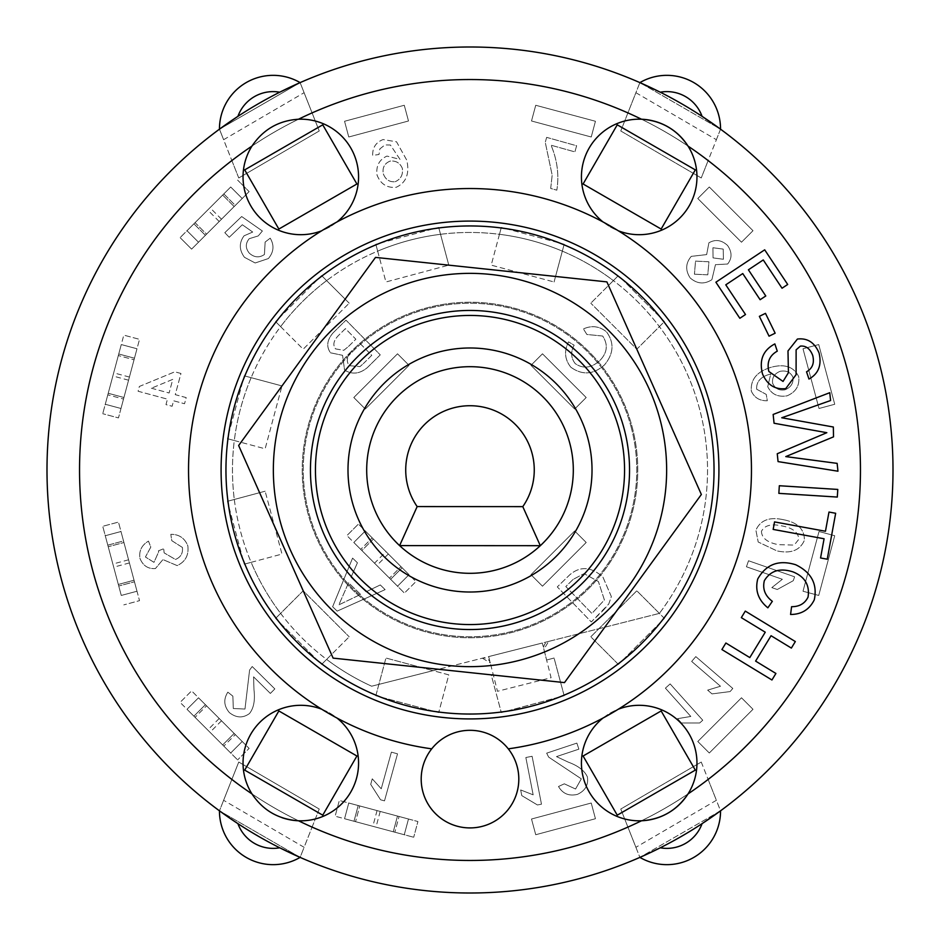 <?xml version="1.0" encoding="UTF-8"?>
<svg xmlns="http://www.w3.org/2000/svg" width="940" height="940" viewBox="0 0 940 940"><rect width="100%" height="100%" fill="white"/><g stroke="black" fill="none" stroke-linecap="round" stroke-linejoin="round"><path stroke-width="0.7" stroke-dasharray="4.7 3.53" d="M399.606 545.611A103.306 103.306 0 0 1 396.116 397.796A103.306 103.306 0 0 1 543.966 397.879A103.306 103.306 0 0 1 540.312 545.694L399.606 545.611A103.306 103.306 0 0 0 540.312 545.694M624.559 470A154.559 154.559 0 0 0 392.72 336.156A154.559 154.559 0 0 0 392.72 603.856A154.559 154.559 0 0 0 624.559 470A154.559 154.559 0 0 1 392.72 603.856A154.559 154.559 0 0 1 392.72 336.156A154.559 154.559 0 0 1 624.559 470A154.559 154.559 0 0 1 328.765 532.769A154.559 154.559 0 0 1 437.923 318.813A154.559 154.559 0 0 1 624.559 470M701.357 494.487L606.888 281.882L375.518 257.396L238.643 445.513L333.113 658.118L564.482 682.605L701.357 494.487M549.853 649.705A196.648 196.648 0 0 1 274.445 449.308A196.648 196.648 0 0 1 585.702 310.999A196.648 196.648 0 0 1 549.853 649.705M648.588 303.69A244.036 244.036 0 0 0 236.668 398.49A244.036 244.036 0 0 0 524.743 707.82A244.036 244.036 0 0 0 648.588 303.69M548.619 641.421L659.363 613.397A237.526 237.526 0 0 0 599.062 270.591A237.526 237.526 0 0 0 261.625 355.978A237.526 237.526 0 0 0 371.641 686.212L548.619 641.421A6.51 6.51 0 0 0 543.908 649.329L546.61 660.021L542.31 643.019L488.683 656.59L497.471 691.288L551.087 677.716L543.908 649.329L548.619 641.421L659.363 613.397A237.526 237.526 0 0 0 659.386 613.374L664.028 618.015M618.015 664.028L590.802 636.815L636.815 590.802L664.427 618.414L618.414 664.427L590.802 636.815L636.815 590.802L659.386 613.374A237.526 237.526 0 0 0 613.374 280.613L618.015 275.972M482.373 658.188L490.281 662.9A6.51 6.51 0 0 0 482.373 658.188L433.082 670.655L448.791 674.873L438.686 712.579L375.824 695.741L385.929 658.024L433.082 670.655L371.641 686.212A237.526 237.526 0 0 1 326.627 659.386L321.985 664.028M488.683 656.59L497.471 691.288L551.087 677.716L542.31 643.019L488.683 656.59M375.977 695.201L385.929 658.024L448.791 674.873L438.827 712.038M564.024 244.8L562.332 251.145A237.526 237.526 0 0 1 613.374 280.613L590.802 303.185L618.414 275.573L664.427 321.598L636.815 349.198L590.802 303.185L636.815 349.198L664.028 321.985M438.827 227.962L440.531 234.307A237.526 237.526 0 0 1 499.469 234.307L491.209 265.139L554.071 281.976L491.209 265.139L501.314 227.421L564.176 244.259L554.071 281.976L562.332 251.145A237.526 237.526 0 0 0 499.469 234.307L501.173 227.962M321.985 275.972L326.627 280.613A237.526 237.526 0 0 1 377.669 251.145L385.929 281.976L448.791 265.139L385.929 281.976L375.824 244.259L438.686 227.421L448.791 265.139L440.531 234.307A237.526 237.526 0 0 0 377.669 251.145L375.977 244.8M244.8 375.977L251.145 377.669A237.526 237.526 0 0 1 280.613 326.638L303.185 349.198L349.198 303.185L303.185 349.198L275.573 321.598L321.586 275.573L349.198 303.185L326.627 280.613A237.526 237.526 0 0 0 280.613 326.638L275.972 321.985M227.962 501.173L234.307 499.469A237.526 237.526 0 0 1 234.307 440.531L265.139 448.791L281.976 385.929L265.139 448.791L227.421 438.686L244.259 375.824L281.976 385.929L251.145 377.669A237.526 237.526 0 0 0 234.307 440.531L227.962 438.827M275.972 618.015L280.613 613.374A237.526 237.526 0 0 1 251.145 562.332L281.976 554.071L265.139 491.209L281.976 554.071L244.259 564.176L227.421 501.314L265.139 491.209L234.307 499.469A237.526 237.526 0 0 0 251.145 562.332L244.8 564.024M280.613 613.374A237.526 237.526 0 0 0 326.627 659.386L349.198 636.815L321.586 664.427L275.573 618.414L303.185 590.802L349.198 636.815L303.185 590.802L280.613 613.374M564.024 695.201L554.071 658.024L546.61 660.021L554.071 658.024L564.176 695.741L501.314 712.579L491.209 674.873L493.183 674.344L491.209 674.873L501.173 712.038M860.464 470A390.464 390.464 0 0 1 116.278 635.346A390.464 390.464 0 0 1 385.306 88.83A390.464 390.464 0 0 1 860.464 470M583.094 183.993L617.251 124.82L695.306 169.882L661.149 229.055L583.094 183.993M322.749 124.82L356.906 183.993L278.851 229.055L244.694 169.882L322.749 124.82M617.251 815.18L583.094 756.007L661.149 710.945L695.306 770.118L617.251 815.18M244.694 770.118L278.851 710.945L356.906 756.007L322.749 815.18L244.694 770.118M708.137 779.436A390.464 390.464 0 0 1 82.955 521.512A390.464 390.464 0 0 1 618.908 109.052A390.464 390.464 0 0 1 708.137 779.436L701.252 762.034L620.764 809.046L639.882 857.386L720.545 810.82L708.137 779.436A390.464 390.464 0 0 0 708.137 160.564L720.545 129.179L639.882 82.614L620.764 130.965L701.252 177.977L708.137 160.564M408.489 819.01L404.271 834.732L344.557 818.728L348.764 803.019L408.489 819.01L348.764 803.007L344.557 818.728L404.271 834.732L408.489 819.01L397.479 816.061L393.272 831.783L413.706 837.258L335.134 816.202L404.271 834.732L408.489 819.01L348.764 803.019L344.557 818.728L348.764 803.019L359.773 805.956L355.555 821.678L359.773 805.956L339.34 800.481L335.134 816.202L339.34 800.481L377.058 810.586L358.199 805.533L353.992 821.255L394.847 832.206L353.992 821.255L358.199 805.533L377.058 810.586L399.054 816.484L394.847 832.206L399.054 816.484L380.195 811.432L417.912 821.536L413.706 837.258L417.912 821.536L397.479 816.061L393.272 831.783L404.271 834.732L408.489 819.01M121.272 595.443L105.268 535.73L120.99 531.511L136.993 591.236L121.272 595.443L136.993 591.236L120.99 531.511L105.268 535.73L121.272 595.443L136.993 591.236L134.044 580.227L118.323 584.445L102.742 526.294L121.272 595.443L136.993 591.236L120.99 531.511L105.28 535.73L120.99 531.511L123.939 542.521L108.218 546.728L123.939 542.521L118.463 522.088L102.742 526.294L118.463 522.088L128.569 559.805L123.516 540.947L107.806 545.153L118.746 586.019L107.806 545.153L123.516 540.947L134.467 581.801L118.746 586.019L134.467 581.801L129.415 562.942L139.519 600.66L123.798 604.878L139.519 600.66L134.044 580.227L118.323 584.445L121.272 595.443M818.728 344.557L834.732 404.271L819.01 408.489L803.007 348.764L818.728 344.557L803.007 348.764L819.01 408.489L834.732 404.271L818.728 344.557M542.474 353.804L586.196 397.526L574.692 409.029L530.971 365.319L542.474 353.804L530.971 365.319L574.692 409.029L586.196 397.526L542.474 353.804M230.711 752.999L187.001 709.289L198.505 697.786L242.214 741.495L230.711 752.999L242.226 741.495L198.505 697.786L187.001 709.289L230.711 752.999L242.226 741.495L234.166 733.447L222.662 744.95L237.62 759.908L180.104 702.38L230.711 752.999L242.214 741.495L198.505 697.786L187.001 709.289L198.505 697.786L206.553 705.834L195.05 717.337L206.553 705.834L191.607 690.877L180.104 702.38L191.607 690.877L219.208 718.489L205.413 704.683L193.899 716.186L223.814 746.102L193.899 716.186L205.413 704.683L235.317 734.598L223.814 746.102L235.317 734.598L221.511 720.792L249.124 748.393L237.62 759.908L249.124 748.393L234.166 733.447L222.662 744.95L230.711 752.999M353.804 397.526L397.526 353.804L409.029 365.319L365.308 409.029L353.804 397.526L365.308 409.029L409.029 365.319L397.526 353.804L353.804 397.526M752.999 709.289L709.289 752.999L697.786 741.495L741.495 697.786L752.999 709.289L741.495 697.786L697.786 741.495L709.289 752.999L752.999 709.289M595.443 818.728L535.73 834.732L531.511 819.01L591.236 803.019L595.443 818.728L591.236 803.019L531.511 819.01L535.73 834.732L595.443 818.728M344.557 121.272L404.271 105.268L408.489 120.99L348.764 136.993L344.557 121.272L348.764 136.993L408.489 120.99L404.271 105.268L344.557 121.272M409.029 574.692L397.526 586.196L353.804 542.474L365.308 530.971L409.029 574.692L365.308 530.971L353.804 542.474L397.526 586.196L409.029 574.692L400.981 566.632L389.477 578.135L404.423 593.093L346.907 535.577L361.865 550.535L373.368 539.031L358.41 524.073L346.907 535.577L358.41 524.073L388.326 553.977L415.927 581.59L404.423 593.093L415.927 581.59L400.981 566.632L389.477 578.135L397.526 586.196L409.029 574.692L365.308 530.971L353.804 542.474L397.526 586.196L409.029 574.692M586.196 542.474L542.474 586.196L530.971 574.692L574.692 530.971L586.196 542.474L574.692 530.971L530.971 574.692L542.474 586.196L586.196 542.474M834.732 535.73L818.728 595.443L803.007 591.236L819.01 531.511L834.732 535.73L819.01 531.511L803.007 591.236L818.728 595.443L834.732 535.73M709.289 187.001L752.999 230.711L741.495 242.214L697.786 198.505L709.289 187.001L697.786 198.505L741.495 242.214L752.999 230.711L709.289 187.001M105.268 404.271L121.272 344.557L136.993 348.764L120.99 408.489L105.268 404.271L120.99 408.489L136.993 348.775L121.272 344.557L105.268 404.271L120.99 408.489L123.939 397.491L108.218 393.272L102.742 413.706L123.798 335.134L105.28 404.271L120.99 408.489L136.993 348.764L121.272 344.557L136.993 348.775L134.044 359.773L118.323 355.555L134.044 359.773L139.519 339.34L123.798 335.134L139.519 339.34L129.415 377.058L134.467 358.199L118.746 353.992L107.806 394.847L118.746 353.992L134.467 358.199L123.516 399.054L107.806 394.847L123.516 399.054L128.569 380.195L118.463 417.912L102.742 413.706L118.463 417.912L123.939 397.491L108.218 393.272L105.28 404.271M187.001 230.711L230.711 187.001L242.214 198.505L198.505 242.214L187.001 230.711L198.505 242.226L242.226 198.505L230.711 187.001L187.001 230.711L198.505 242.226L206.553 234.166L195.05 222.662L180.104 237.62L230.711 187.001L187.001 230.723L198.505 242.214L242.214 198.505L230.711 187.001L242.214 198.505L234.166 206.565L222.662 195.05L234.166 206.565L249.124 191.607L237.62 180.104L249.124 191.607L221.511 219.22L235.317 205.413L223.814 193.91L193.899 223.814L223.814 193.91L235.317 205.413L205.413 235.317L193.899 223.814L205.413 235.317L219.208 221.511L191.607 249.124L180.104 237.62L191.607 249.124L206.553 234.166L195.05 222.662L187.001 230.723M535.73 105.268L595.443 121.272L591.236 136.993L531.511 120.99L535.73 105.268L531.511 120.99L591.236 136.993L595.443 121.272L535.73 105.268M312.092 827.106L319.236 809.046L238.748 762.034L219.455 810.82L300.118 857.386L312.092 827.106A390.464 390.464 0 0 0 627.908 827.106M231.863 160.564L238.748 177.977L319.236 130.965L300.118 82.614L219.455 129.179L231.863 160.564A390.464 390.464 0 0 0 231.863 779.436M333.136 332.807C327.002 339.939 326.133 346.602 330.504 352.805L342.56 355.308L344.569 370.066C352.065 374.766 359.644 373.967 367.293 367.669L380.254 354.873L345.967 320.14L333.136 332.807C327.002 339.939 326.133 346.602 330.504 352.805L342.56 355.308L344.569 370.066C352.065 374.766 359.644 373.967 367.293 367.669L380.254 354.873L345.967 320.14L333.136 332.807M727.536 245.446C721.52 239.947 715.317 239.077 708.901 242.826L706.645 254.599L691.276 256.362C685.566 263.118 685.213 270.321 690.207 277.97C697.139 283.951 704.366 284.526 711.886 279.685L715.457 264.669L727.642 264.022C732.19 258.242 732.154 252.049 727.536 245.446C721.52 239.947 715.317 239.077 708.901 242.826L706.645 254.599L691.276 256.362C685.566 263.118 685.213 270.321 690.207 277.97C697.139 283.951 704.366 284.526 711.886 279.685L715.457 264.669L727.642 264.022C732.19 258.242 732.154 252.049 727.536 245.446M756.665 389.219C756.218 381.875 760.531 376.905 769.59 374.308L770.741 374.014L767.721 386.704C771.505 394.283 777.92 397.326 787.003 395.846C795.839 392.098 799.74 385.706 798.695 376.67C793.924 366.859 784.888 363.686 771.576 367.152C757.17 371.382 750.425 379.361 751.318 391.087C754.338 397.714 759.673 400.934 767.322 400.745L766.253 394.424L756.665 389.219C756.218 381.875 760.531 376.905 769.59 374.308L770.741 374.014L767.721 386.704C771.505 394.283 777.92 397.326 787.003 395.846C795.839 392.098 799.74 385.706 798.695 376.67C793.924 366.859 784.888 363.686 771.576 367.152C757.17 371.382 750.425 379.361 751.318 391.087C754.338 397.714 759.673 400.934 767.322 400.745L766.253 394.424L756.665 389.219M180.962 373.474L174.805 371.817L139.367 386.457L138.086 391.24L167.449 399.147L165.981 404.611L172.126 406.256L173.606 400.793L184.534 403.742L186.191 397.596L175.251 394.647L180.962 373.474L174.805 371.817L139.367 386.457L138.086 391.24L167.449 399.147L165.981 404.611L172.126 406.256L173.606 400.793L184.534 403.742L186.191 397.596L175.251 394.647L180.962 373.474M570.827 367.211C582.271 375.46 593.504 374.684 604.526 364.849C613.785 353.652 614.431 342.654 606.476 331.832C599.426 326.168 591.742 325.205 583.423 328.93L586.877 334.476L602.681 336.038C608.215 344.534 607.346 352.629 600.049 360.337C591.636 368.045 583.376 369.15 575.256 363.639C570.909 358.07 570.533 351.936 574.152 345.215L568.512 341.866C563.941 351.09 564.717 359.538 570.827 367.211C582.271 375.46 593.504 374.684 604.526 364.849C613.785 353.652 614.431 342.654 606.476 331.832C599.426 326.168 591.742 325.205 583.423 328.93L586.877 334.476L602.681 336.038C608.215 344.534 607.346 352.629 600.049 360.337C591.636 368.045 583.376 369.15 575.256 363.639C570.909 358.07 570.533 351.936 574.152 345.215L568.512 341.866C563.941 351.09 564.717 359.538 570.827 367.211M252.202 666.53L249.594 670.067L244.976 709.042L233.308 708.525L232.862 696.141L227.833 692.169C223.332 699.278 223.861 706.105 229.419 712.638C236.257 717.984 242.931 718.289 249.464 713.554C253.706 708.302 255.222 700.418 253.988 689.925L253.577 676.835L270.356 693.438L274.833 688.914L252.202 666.53L249.594 670.067L244.976 709.042L233.308 708.525L232.862 696.141L227.833 692.169C223.332 699.278 223.861 706.105 229.419 712.638C236.257 717.984 242.931 718.289 249.464 713.554C253.706 708.302 255.222 700.418 253.988 689.925L253.577 676.835L270.356 693.438L274.833 688.914L252.202 666.53M546.645 137.369L545.259 142.328L552.168 175.157L550.699 188.458L556.832 190.174C559.218 175.063 557.291 160.082 551.052 145.218L574.892 151.892L576.62 145.759L546.645 137.369L545.259 142.328L552.168 175.157L550.699 188.458L556.832 190.174C559.218 175.063 557.291 160.082 551.052 145.218L574.892 151.892L576.62 145.759L546.645 137.369M533.156 794.829L520.666 789.941L521.77 795.604L537.445 804.969L541.475 804.182L532.099 756.289L525.848 757.511L533.156 794.829L520.666 789.941L521.77 795.604L537.445 804.969L541.475 804.182L532.099 756.289L525.848 757.511L533.156 794.829M720.475 686.247L707.644 690.136L712.015 693.896L730.121 691.57L732.8 688.456L695.812 656.614L691.664 661.431L720.475 686.247L707.644 690.136L712.015 693.896L730.121 691.57L732.8 688.456L695.812 656.614L691.664 661.431L720.475 686.247M782.35 579.287L771.822 587.606L777.274 589.498L793.266 580.697L794.617 576.819L748.534 560.757L746.431 566.773L782.35 579.287L771.822 587.606L777.274 589.498L793.266 580.697L794.617 576.819L748.534 560.757L746.431 566.773L782.35 579.287M690.818 716.456L677.587 718.665L681.441 722.966L699.701 722.966L702.756 720.228L670.138 683.909L665.402 688.162L690.818 716.456L677.587 718.665L681.441 722.966L699.701 722.966L702.756 720.228L670.138 683.909L665.402 688.162L690.818 716.456M381.24 788.789L372.252 778.825L370.713 784.395L380.547 799.775L384.495 800.868L397.526 753.833L391.393 752.141L381.24 788.789L372.252 778.825L370.713 784.395L380.547 799.775L384.495 800.868L397.526 753.833L391.393 752.141L381.24 788.789M182.407 547.444C183.077 553.237 180.762 557.244 175.451 559.465L164.147 552.885L163.713 548.737L158.413 550.84L158.719 551.71L153.984 562.343L145.43 556.997L150.811 547.08L148.461 541.123C141.717 545.141 138.862 550.864 139.919 558.289C142.904 565.692 148.085 569.111 155.429 568.547L162.937 559.582L177.167 565.598C185.415 561.756 188.964 555.14 187.812 545.752C184.639 538.044 178.976 534.237 170.81 534.343L171.785 540.676L182.407 547.444C183.077 553.237 180.762 557.244 175.451 559.465L164.147 552.885L163.713 548.737L158.413 550.84L158.719 551.71L153.984 562.343L145.43 556.997L150.811 547.08L148.461 541.123C141.717 545.141 138.862 550.864 139.919 558.289C142.904 565.692 148.085 569.111 155.429 568.547L162.937 559.582L177.167 565.598C185.415 561.756 188.964 555.14 187.812 545.752C184.639 538.044 178.976 534.237 170.81 534.343L171.785 540.676L182.407 547.444M546.669 753.163L548.643 757.1L581.308 778.849L575.562 789.024L564.317 783.819L558.501 786.498C562.766 793.771 569.088 796.391 577.466 794.347C585.326 790.681 588.628 784.853 587.359 776.886C584.598 770.718 578.253 765.818 568.336 762.164L556.48 756.606L578.876 749.157L576.866 743.105L546.669 753.163L548.643 757.1L581.308 778.849L575.562 789.024L564.317 783.819L558.501 786.498C562.766 793.771 569.088 796.391 577.466 794.347C585.326 790.681 588.628 784.853 587.359 776.886C584.598 770.718 578.253 765.818 568.336 762.164L556.48 756.606L578.876 749.157L576.866 743.105L546.669 753.163M264.434 254.493C259.299 257.995 254.27 257.56 249.335 253.189C245.363 248.325 245.317 243.495 249.218 238.701L258.265 235.917L262.377 231.005L241.674 216.541L224.813 232.674L229.219 237.28L242.32 224.742L252.707 232.051L244.059 235.811C238.948 242.79 239.089 249.958 244.482 257.325L255.163 262.977L268.37 258.559C273.799 252.061 274.421 245.258 270.215 238.172L265.127 242.074L264.434 254.493C259.299 257.995 254.27 257.56 249.335 253.189C245.363 248.325 245.317 243.495 249.218 238.701L258.265 235.917L262.377 231.005L241.674 216.541L224.813 232.674L229.219 237.28L242.32 224.742L252.707 232.051L244.059 235.811C238.948 242.79 239.089 249.958 244.482 257.325L255.163 262.977L268.37 258.559C273.799 252.061 274.421 245.258 270.215 238.172L265.127 242.074L264.434 254.493M337.166 611.118L385.13 589.627L380.289 584.938L366.024 591.801L351.02 577.266L357.423 562.79L352.582 558.101L332.631 606.735L337.166 611.118L385.13 589.627L380.289 584.938L366.024 591.801L351.02 577.266L357.423 562.79L352.582 558.101L332.631 606.735L337.166 611.118M379.854 148.919L384.906 144.925L390.406 145.007L400.005 159.377L386.963 156.087C379.208 159.671 375.894 165.981 377.034 175.028C380.559 184.017 386.939 188.118 396.163 187.307C406.174 182.736 409.734 173.712 406.809 160.246L396.539 141.799L383.085 139.555C375.93 142.34 372.463 147.627 372.675 155.405L379.008 154.489L379.854 148.919L384.906 144.925L390.406 145.007L400.005 159.377L386.963 156.087C379.208 159.671 375.894 165.981 377.034 175.028C380.559 184.017 386.939 188.118 396.163 187.307C406.174 182.736 409.734 173.712 406.809 160.246L396.539 141.799L383.085 139.555C375.93 142.34 372.463 147.627 372.675 155.405L379.008 154.489L379.854 148.919M783.396 519.714C769.531 516.648 760.366 520.137 755.901 530.195L758.204 542.004L776.851 550.864C790.74 553.918 799.917 550.429 804.358 540.383C804.628 529.302 797.649 522.405 783.396 519.714C769.531 516.648 760.366 520.137 755.901 530.195L758.204 542.004L776.851 550.864C790.74 553.918 799.917 550.429 804.358 540.383C804.628 529.302 797.649 522.405 783.396 519.714M603.127 610.448L608.768 603.997L611.364 596.595L602.893 577.031C591.166 566.609 580.097 565.892 569.687 574.88L557.291 586.913L591.284 621.939L608.768 603.997L611.364 596.595L602.893 577.031C591.166 566.609 580.097 565.892 569.687 574.88L557.291 586.913L591.284 621.939L603.127 610.448M363.24 363.721L371.758 355.32L359.82 343.241L351.96 350.996C346.919 356.19 345.99 361.078 349.175 365.672L359.997 366.6L363.24 363.721L359.997 366.6L349.175 365.672C345.99 361.078 346.919 356.19 351.96 350.996L359.82 343.241L371.758 355.32L363.24 363.721M348.493 346.472L355.849 339.211L345.415 328.636L338.623 335.345C333.559 340.491 332.56 345.015 335.615 348.916L343.805 350.303L348.493 346.472L343.805 350.303L335.615 348.916C332.56 345.015 333.559 340.491 338.623 335.345L345.415 328.636L355.849 339.211L348.493 346.472M694.437 274.21L707.785 274.821L708.936 261.778L695.53 261.108L694.437 274.21L695.53 261.108L708.936 261.778L707.785 274.821L694.437 274.21M713.061 257.901L723.412 259.264L723.224 249.1L712.943 247.749L713.061 257.901L712.943 247.749L723.224 249.1L723.412 259.264L713.061 257.901M792.984 377.293C790.505 372.146 786.216 370.16 780.13 371.323C774.419 373.627 771.916 377.61 772.633 383.285C775.018 388.596 779.119 390.77 784.923 389.818C790.869 387.409 793.56 383.238 792.984 377.293C793.56 383.238 790.869 387.409 784.923 389.818C779.119 390.77 775.018 388.596 772.633 383.285C771.916 377.61 774.419 373.627 780.13 371.323C786.216 370.16 790.505 372.146 792.984 377.293M151.375 388.22L169.106 392.99L172.772 379.372L151.375 388.22L172.772 379.372L169.106 392.99L151.375 388.22M360.584 594.421L348.576 582.788L338.835 604.866L360.584 594.421L338.835 604.866L348.576 582.788L360.584 594.421M395.2 181.714C400.828 179.176 403.201 174.711 402.332 168.331C399.982 162.89 395.904 160.482 390.1 161.116C384.578 163.36 382.298 167.532 383.238 173.606C385.4 179.528 389.383 182.231 395.2 181.714C389.383 182.231 385.4 179.528 383.238 173.606C382.298 167.532 384.578 163.36 390.1 161.116C395.904 160.482 399.982 162.89 402.332 168.331C403.201 174.711 400.828 179.176 395.2 181.714M761.447 531.359C761.776 538.08 767.346 542.509 778.167 544.636L794.183 545.094L798.812 539.29C798.424 532.451 792.855 528.01 782.104 525.942C771.352 523.545 764.467 525.343 761.447 531.359C764.467 525.343 771.352 523.545 782.104 525.942C792.855 528.01 798.424 532.451 798.812 539.29L794.183 545.094L778.167 544.636C767.346 542.509 761.776 538.08 761.447 531.359M573.177 579.369L565.798 586.537L591.906 613.444L604.397 599.932L598.392 581.531L584.046 573.635L573.177 579.369L584.046 573.635L598.392 581.531L604.397 599.932L591.906 613.444L565.798 586.537L573.177 579.369M238.748 177.977L223.614 139.708L304.102 92.696L319.236 130.965L238.748 177.977M304.102 92.696L300.118 82.614L219.455 129.179L223.614 139.708M319.236 809.046L304.102 847.304L223.614 800.293L238.748 762.034L319.236 809.046M223.614 800.293L219.455 810.82L300.118 857.386L304.102 847.304M620.764 130.965L635.898 92.696L716.386 139.708L701.252 177.977L620.764 130.965M716.386 139.708L720.545 129.179L639.882 82.614L635.898 92.696M701.252 762.034L716.386 800.293L635.898 847.304L620.764 809.046L701.252 762.034M635.898 847.304L639.882 857.386L720.545 810.82L716.386 800.293M219.455 129.179A423 423 0 0 1 720.545 129.179A53.686 53.686 0 0 0 639.882 82.614A423 423 0 0 1 639.882 857.386A423 423 0 0 1 219.455 129.179A423 423 0 0 1 300.118 82.614A53.686 53.686 0 0 0 219.455 129.179M228.584 434.351L243.096 380.16M559.841 696.904L505.649 711.427M243.096 559.841L228.584 505.649M661.255 621.587L621.587 661.255M434.351 711.427L380.16 696.904M621.587 278.745L661.255 318.413M318.413 661.255L278.745 621.587M505.649 228.584L559.841 243.096M380.16 243.096L434.351 228.584M278.745 318.413L318.413 278.745M300.118 857.386A423 423 0 0 1 219.455 810.82A53.686 53.686 0 0 0 300.118 857.386M227.128 816.331L222.698 813.17M237.938 823.663A423 423 0 0 0 279.744 847.798M720.545 810.82A423 423 0 0 1 639.882 857.386A53.686 53.686 0 0 0 720.545 810.82A423 423 0 0 0 720.545 129.179M646.65 854.354L642.455 856.246M660.256 847.798A423 423 0 0 0 702.062 823.663M279.744 92.202A423 423 0 0 0 237.938 116.337M702.062 116.337A423 423 0 0 0 660.256 92.202M358.551 176.943A57.751 57.751 0 0 0 251.979 146.076A57.751 57.751 0 0 0 284.738 232.415A57.751 57.751 0 0 0 358.551 176.943M336.966 221.969A57.751 57.751 0 0 1 321.715 230.77A281.459 281.459 0 0 1 603.034 221.969A57.751 57.751 0 0 0 688.021 146.076M298.485 820.773A57.751 57.751 0 0 0 358.551 763.068A57.751 57.751 0 0 0 284.738 707.585A57.751 57.751 0 0 0 282.035 817.683M321.715 709.23A57.751 57.751 0 0 1 336.966 718.031A281.459 281.459 0 0 1 321.715 230.77M688.021 793.924A57.751 57.751 0 0 0 603.034 718.031A57.751 57.751 0 0 0 641.515 820.773M603.034 718.031A57.751 57.751 0 0 1 618.285 709.23A281.459 281.459 0 0 1 508.281 748.839A48.809 48.809 0 0 1 503.147 814.945A48.809 48.809 0 0 1 436.853 814.945A48.809 48.809 0 0 1 431.719 748.839A281.459 281.459 0 0 1 336.966 718.031M641.515 119.227A57.751 57.751 0 0 0 603.034 221.969A281.459 281.459 0 0 1 618.285 230.77A57.751 57.751 0 0 1 603.034 221.969M618.285 230.77A281.459 281.459 0 0 1 618.285 709.23M787.697 284.479L782.033 288.228L763.257 259.945L748.405 269.804L765.783 295.971L760.119 299.719L742.753 273.563L725.774 284.82L745.502 314.524L739.839 318.284L715.892 282.212L764.69 249.817L787.697 284.479M791.363 648.083L771.059 635.722L755.607 661.102L775.911 673.463L771.94 679.984L721.908 649.54L725.88 643.019L749.803 657.577L765.254 632.197L741.319 617.639L745.291 611.106L795.334 641.562L791.363 648.083M828.986 512.053L835.66 513.275L827.247 559.194L820.561 557.972L824.086 538.761L773.162 529.42L774.536 521.912L825.461 531.253L828.986 512.053M775.159 333.195L769.049 336.168L759.367 316.345L765.466 313.361L775.159 333.195M837.305 497.06L778.849 493.359L779.331 485.733L837.787 489.435L837.305 497.06M757.734 578.993C766.1 564.27 778.755 559.512 795.687 564.74C811.373 572.343 817.577 584.034 814.298 599.802C809.457 609.555 801.55 614.443 790.575 614.478L791.586 606.7C799.4 606.735 804.887 603.539 808.048 597.1C809.857 585.08 804.852 576.678 793.043 571.908C780.024 567.701 770.459 570.627 764.349 580.685C762.364 588.898 765.031 595.784 772.339 601.33L767.863 607.816C758.263 600.014 754.879 590.402 757.734 578.993M768.85 371.476L783.043 381.44L788.425 372.698L787.99 350.937L797.414 339.046C807.448 337.848 814.663 342.512 819.069 353.029C821.877 365.084 818.505 373.756 808.964 379.043L806.543 371.805C812.513 368.398 814.569 362.946 812.712 355.461C810.08 348.658 805.956 345.544 800.351 346.12L796.121 349.821L796.098 374.661L785.781 388.584C775.112 389.853 767.357 384.965 762.505 373.92C758.991 360.126 763.104 350.115 774.842 343.911L777.274 351.149C769.484 355.555 766.676 362.323 768.85 371.476M830.584 400.534L793.313 413.694A1411.81 1411.81 0 0 1 781.739 417.76L833.345 427.007L833.51 436.865L785.781 456.593L837.141 463.373L837.951 471.21L778.062 461.599L777.251 453.75L826.824 432.694L774.067 423.247L773.15 414.458L829.761 392.697L830.584 400.534M431.719 748.839A48.809 48.809 0 0 1 508.281 748.839M718.924 470A248.924 248.924 0 0 1 345.544 685.577A248.924 248.924 0 0 1 345.544 254.435A248.924 248.924 0 0 1 718.924 470M592.776 355.661A167.778 167.778 0 0 1 507.635 633.501A167.778 167.778 0 0 1 309.589 420.838A167.778 167.778 0 0 1 592.776 355.661A167.778 167.778 0 0 0 309.589 420.838A167.778 167.778 0 0 0 507.635 633.501A167.778 167.778 0 0 0 592.776 355.661M615.794 405.211A159.542 159.542 0 0 1 534.789 615.806A159.542 159.542 0 0 1 324.206 534.789A159.542 159.542 0 0 1 405.211 324.206A159.542 159.542 0 0 1 615.794 405.211M631.668 429.087A166.756 166.756 0 0 0 353.745 350.456A166.756 166.756 0 0 0 424.598 630.458A166.756 166.756 0 0 0 631.668 429.087A166.756 166.756 0 0 1 424.598 630.458A166.756 166.756 0 0 1 353.745 350.456A166.756 166.756 0 0 1 631.668 429.087M373.368 539.031L361.865 550.535L353.804 542.474L365.308 530.971L373.368 539.031M360.713 549.383L390.617 579.287L360.713 549.383L372.216 537.88L360.713 549.383M386.023 551.686L372.216 537.88L388.326 553.977L386.023 551.686L374.52 563.189M402.12 567.784L390.617 579.287L402.12 567.784L388.326 553.977L402.12 567.784M627.908 112.894A390.464 390.464 0 0 0 312.092 112.894M221.511 219.22L210.008 207.705M219.208 221.511L207.705 210.008M129.415 377.058L113.693 372.851M128.569 380.195L112.859 375.988M128.569 559.805L112.859 564.012M129.415 562.942L113.693 567.161M219.208 718.489L207.705 729.992M221.511 720.792L210.008 732.295M377.058 810.586L372.839 826.307M380.195 811.432L375.988 827.153M388.326 553.977L376.822 565.481"/><path stroke-width="1.41" d="M540.312 545.694A103.306 103.306 0 0 0 543.966 397.879A103.306 103.306 0 0 0 396.116 397.796A103.306 103.306 0 0 0 399.606 545.611L540.312 545.694A103.306 103.306 0 0 1 399.606 545.611L417.16 506.578A64.261 64.261 0 0 1 512.676 421.954A64.261 64.261 0 0 1 522.793 506.637L540.312 545.694M522.793 506.637L417.16 506.578M592.024 470A122.024 122.024 0 0 1 408.994 575.668A122.024 122.024 0 0 1 408.994 364.332A122.024 122.024 0 0 1 592.024 470M624.559 470A154.559 154.559 0 0 0 392.72 336.156A154.559 154.559 0 0 0 392.72 603.856A154.559 154.559 0 0 0 624.559 470M629.542 470A159.542 159.542 0 0 0 436.889 313.925A159.542 159.542 0 0 0 324.206 534.789A159.542 159.542 0 0 0 629.542 470M549.853 649.705A196.648 196.648 0 0 0 585.702 310.999A196.648 196.648 0 0 0 274.445 449.308A196.648 196.648 0 0 0 549.853 649.705M701.357 494.487L564.482 682.605L333.113 658.118L238.643 445.513L375.518 257.396L606.888 281.882L701.357 494.487M648.588 303.69A244.036 244.036 0 0 0 236.668 398.49A244.036 244.036 0 0 0 524.743 707.82A244.036 244.036 0 0 0 648.588 303.69M695.306 169.882L661.149 229.055L583.094 183.993L617.251 124.82L695.306 169.882M278.851 229.055L244.694 169.882L322.749 124.82L356.906 183.993L278.851 229.055M661.149 710.945L695.306 770.118L617.251 815.18L583.094 756.007L661.149 710.945M356.906 756.007L322.749 815.18L244.694 770.118L278.851 710.945L356.906 756.007M227.962 438.827L228.584 434.351M243.096 380.16L244.8 375.977M564.024 695.201L559.841 696.904M505.649 711.427L501.173 712.038M244.8 564.024L243.096 559.841M228.584 505.649L227.962 501.173M664.028 618.015L661.255 621.587M621.587 661.255L618.015 664.028M438.827 712.038L434.351 711.427M380.16 696.904L375.977 695.201M618.015 275.972L621.587 278.745M661.255 318.413L664.028 321.985M321.985 664.028L318.413 661.255M278.745 621.587L275.972 618.015M501.173 227.962L505.649 228.584M559.841 243.096L564.024 244.8M375.977 244.8L380.16 243.096M434.351 228.584L438.827 227.962M275.972 321.985L278.745 318.413M318.413 278.745L321.985 275.972M222.698 813.17L219.455 810.82A53.686 53.686 0 0 0 300.118 857.386L279.744 847.798A37.424 37.424 0 0 1 237.938 823.663L227.128 816.331M642.455 856.246L639.882 857.386A53.686 53.686 0 0 0 720.545 810.82L702.062 823.663A37.424 37.424 0 0 1 660.256 847.798L646.65 854.354M219.455 129.179L237.938 116.337A37.424 37.424 0 0 1 279.744 92.202L300.118 82.614A53.686 53.686 0 0 0 219.455 129.179A53.686 53.686 0 0 1 300.118 82.614M639.882 82.614L660.256 92.202A37.424 37.424 0 0 1 702.062 116.337L720.545 129.179A53.686 53.686 0 0 0 639.882 82.614A53.686 53.686 0 0 1 720.545 129.179M321.715 230.77A57.751 57.751 0 0 1 251.979 146.076C263.153 129.497 278.651 120.555 298.485 119.227A57.751 57.751 0 0 1 336.966 221.969M282.035 817.683A57.751 57.751 0 0 0 298.485 820.773C278.546 819.386 263.047 810.445 251.979 793.924A57.751 57.751 0 0 1 321.715 709.23M336.966 718.031A57.751 57.751 0 0 1 298.485 820.773A390.464 390.464 0 0 0 641.515 820.773A57.751 57.751 0 0 0 688.021 793.924C676.847 810.503 661.349 819.445 641.515 820.773A57.751 57.751 0 0 1 603.034 718.031M618.285 709.23A57.751 57.751 0 0 1 688.021 793.924A390.464 390.464 0 0 0 688.021 146.076A57.751 57.751 0 0 0 641.515 119.227C661.455 120.614 676.953 129.567 688.021 146.076A57.751 57.751 0 0 1 618.285 230.77M603.034 221.969A57.751 57.751 0 0 1 641.515 119.227A390.464 390.464 0 0 0 298.485 119.227M219.455 810.82A423 423 0 0 0 893 470A423 423 0 0 0 279.016 92.567A423 423 0 0 0 219.455 810.82A423 423 0 0 0 893 470A423 423 0 0 0 279.016 92.567A423 423 0 0 0 219.455 810.82A53.686 53.686 0 0 0 300.118 857.386M787.697 284.479L782.033 288.228L763.257 259.945L748.405 269.804L765.783 295.971L760.119 299.719L742.753 273.563L725.774 284.82L745.502 314.524L739.839 318.284L715.892 282.212L764.69 249.817L787.697 284.479M791.363 648.083L771.059 635.722L755.607 661.102L775.911 673.463L771.94 679.984L721.908 649.54L725.88 643.019L749.803 657.577L765.254 632.197L741.319 617.639L745.291 611.106L795.334 641.562L791.363 648.083M828.986 512.053L835.66 513.275L827.247 559.194L820.561 557.972L824.086 538.761L773.162 529.42L774.536 521.912L825.461 531.253L828.986 512.053M775.159 333.195L769.049 336.168L759.367 316.345L765.466 313.361L775.159 333.195M837.305 497.06L778.849 493.359L779.331 485.733L837.787 489.435L837.305 497.06M757.734 578.993C766.1 564.27 778.755 559.512 795.687 564.74C811.373 572.343 817.577 584.034 814.298 599.802C809.457 609.555 801.55 614.443 790.575 614.478L791.586 606.7C799.4 606.735 804.887 603.539 808.048 597.1C809.857 585.08 804.852 576.678 793.043 571.908C780.024 567.701 770.459 570.627 764.349 580.685C762.364 588.898 765.031 595.784 772.339 601.33L767.863 607.816C758.263 600.014 754.879 590.402 757.734 578.993M768.85 371.476L783.043 381.44L788.425 372.698L787.99 350.937L797.414 339.046C807.448 337.848 814.663 342.512 819.069 353.029C821.877 365.084 818.505 373.756 808.964 379.043L806.543 371.805C812.513 368.398 814.569 362.946 812.712 355.461C810.08 348.658 805.956 345.544 800.351 346.12L796.121 349.821L796.098 374.661L785.781 388.584C775.112 389.853 767.357 384.965 762.505 373.92C758.991 360.126 763.104 350.115 774.842 343.911L777.274 351.149C769.484 355.555 766.676 362.323 768.85 371.476M830.584 400.534L793.313 413.694A1411.81 1411.81 0 0 1 781.739 417.76L833.345 427.007L833.51 436.865L785.781 456.593L837.141 463.373L837.951 471.21L778.062 461.599L777.251 453.75L826.824 432.694L774.067 423.247L773.15 414.458L829.761 392.697L830.584 400.534M518.81 779.119A48.809 48.809 0 0 1 453.973 825.214A48.809 48.809 0 0 1 431.719 748.839A48.809 48.809 0 0 1 518.81 779.119M431.719 748.839A281.459 281.459 0 0 1 232.897 318.331A281.459 281.459 0 0 1 707.103 318.331A281.459 281.459 0 0 1 508.281 748.839M718.924 470A248.924 248.924 0 0 1 345.544 685.577A248.924 248.924 0 0 1 345.544 254.435A248.924 248.924 0 0 1 718.924 470M639.882 857.386A53.686 53.686 0 0 0 720.545 810.82M251.979 793.924A390.464 390.464 0 0 1 251.979 146.076"/></g></svg>
